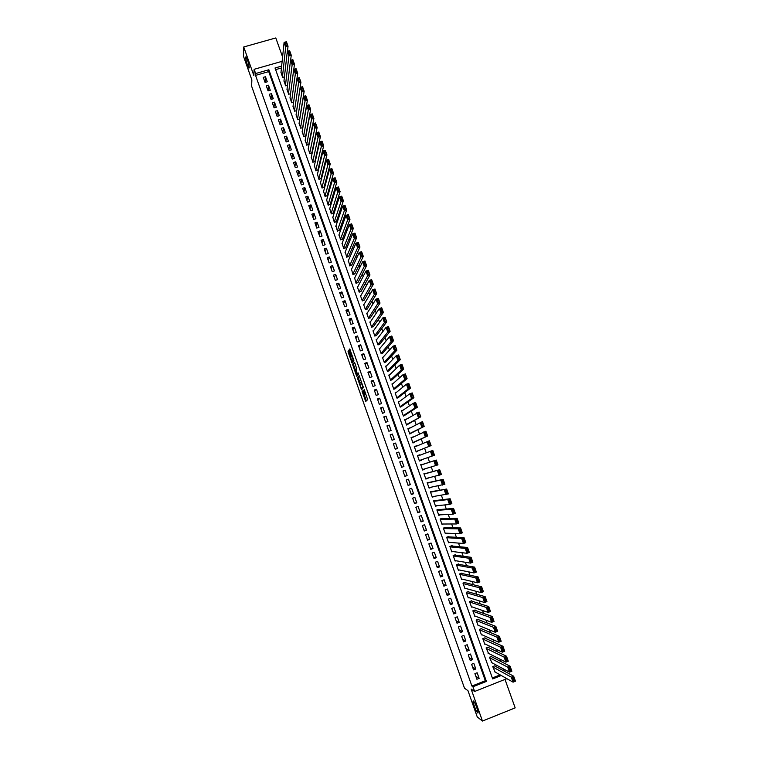 <?xml version="1.0" encoding="UTF-8"?>
<svg xmlns="http://www.w3.org/2000/svg" width="759" height="759" viewBox="0 0 759 759"><rect width="100%" height="100%" fill="white"/><g stroke="black" fill="none" stroke-linecap="round" stroke-linejoin="round"><path stroke-width="1.14" d="M361.977 390.989L365.724 401.454L367.65 399.651L364.197 389.5L364.946 394.101L362.935 389.984L363.969 395.078L361.977 390.989M249.303 67.76C248.781 63.576 247.662 59.923 245.963 56.802L245.565 57.181C246.106 61.394 247.216 65.037 248.905 68.12L249.303 67.76M477.667 712.872C479.394 714.428 475.371 702.787 473.635 701.174L473.483 701.041C471.804 699.589 475.789 711.107 477.534 712.748L477.667 712.872M348.903 351.512L348.504 350.8L348.258 352.48L352.176 363.172L353.903 360.819L353.694 359.832L349.709 348.979L349.349 350.838L353.172 360.032L351.882 361.54L348.903 351.512M255.546 75.388L471.908 686.06L485.333 680.747L268.724 71.612L255.546 75.388L255.631 73.547L254.132 69.306L282.139 61.308M506.879 678.66L474.612 691.477L471.13 689.068L482.458 721.05L477.259 716.951L467.961 690.662L464.499 688.214L251.618 86.194L251.865 79.942L243.544 56.413L243.734 46.973L253.857 75.558L254.132 69.306M474.612 691.477L472.942 686.753L486.415 681.411L268.866 69.762L255.631 73.547M471.908 686.06L472.942 686.753M357.366 377.849L361.464 389.557L363.381 387.602L359.225 375.724L357.366 377.849L358.229 377.555L360.079 383.172M356.445 375.629L352.707 364.662L354.434 362.328L354.832 363.049L356.578 368.381L356.066 370.288L357.413 373.864L358.239 372.954L358.665 374.159L356.844 376.36L356.445 375.629L357.309 375.335L357.072 374.68M282.585 56.963L275.792 37.95L243.734 46.973M482.458 721.05L515.171 707.881L505.001 679.409M302.177 131.525L303.761 136.705L305.792 135.624M305.213 140.035L306.797 145.225L308.837 144.144M308.268 148.565L309.843 153.764L311.883 152.682M311.323 157.113L312.898 162.322L314.928 161.231M314.378 165.661L315.943 170.879L317.983 169.788M317.442 174.228L319.008 179.466L321.048 178.365M320.516 182.805L322.072 188.052L324.112 186.951M323.59 191.401L325.137 196.657L327.176 195.547M326.674 200.006L328.211 205.272L330.25 204.162M329.757 208.621L331.294 213.905L333.334 212.786M332.85 217.254L334.377 222.548L336.417 221.429M335.943 225.897L337.461 231.201L339.501 230.072M339.045 234.559L340.554 239.872L342.594 238.743M342.157 243.222L343.647 248.554L345.696 247.425M345.269 251.912L346.749 257.254L348.789 256.115M348.39 260.603L349.861 265.963L351.901 264.815M351.521 269.312L352.973 274.682L355.013 273.534M354.652 278.031L356.085 283.42L358.125 282.272M357.793 286.769L357.337 286.921L359.206 292.168L361.246 291.01M360.942 295.517L360.459 295.668L362.328 300.934L364.377 299.777M364.102 304.274L363.58 304.444L365.458 309.71L367.508 308.543M367.261 313.04L366.711 313.22L368.599 318.495L370.639 317.328M370.43 321.825L369.851 322.015L371.739 327.3L373.779 326.133M373.618 330.62L372.992 330.829L374.88 336.123L376.929 334.947M376.806 339.425L376.141 339.652L378.029 344.947L380.079 343.77M380.012 348.239L379.291 348.485L381.189 353.798L383.229 352.612M383.238 357.072L382.451 357.337L384.348 362.65L386.388 361.464M386.473 365.904L385.61 366.199L387.507 371.521L389.557 370.335M389.737 374.747L388.779 375.079L390.676 380.411L392.726 379.215M393.02 383.599L391.948 383.969L393.855 389.31L395.904 388.105M396.34 392.45L395.126 392.877L397.033 398.219L399.082 397.014M399.718 401.302L398.304 401.796L400.221 407.147L402.261 405.942M403.162 410.145L401.492 410.723L403.409 416.093L405.448 414.879M406.739 418.949L404.68 419.67L406.596 425.049L408.646 423.826M410.116 427.934L408.01 429.006M410.088 427.858L407.877 428.636L409.794 434.015L411.843 432.791M413.351 437.013L411.169 437.867M413.285 436.833L411.074 437.611L413 443L415.05 441.766M416.606 446.112L414.338 446.747M416.492 445.818L414.281 446.596L416.207 451.994L418.256 450.761M419.85 455.22L417.507 455.637M421.482 459.783L419.414 460.988M424.736 468.92L422.592 469.897M423.086 464.28L420.714 464.612L422.64 470.03L424.85 469.242M428 478.066L425.78 478.825M426.302 473.303L423.93 473.644L425.865 479.071L428.076 478.274M431.273 487.221L428.968 487.771M429.528 482.344L427.156 482.686L429.101 488.122L431.311 487.325M432.763 491.405L430.391 491.747L432.326 497.192L434.49 496.405M435.998 500.466L433.626 500.817L435.571 506.272L437.317 505.636M439.243 509.555L436.871 509.906L438.816 515.37L440.277 514.83M442.488 518.653L442.326 518.198L440.116 519.014L442.061 524.478L443.322 524.014M445.742 527.761L445.58 527.306L443.36 528.122L445.315 533.605L446.425 533.197M448.996 536.888L448.835 536.433L446.624 537.258L448.578 542.742L449.556 542.372M452.26 546.034L452.098 545.579L449.878 546.404L451.842 551.897L452.725 551.565M455.533 555.19L455.362 554.734L453.151 555.56L455.115 561.062L455.922 560.759M458.797 564.364L458.635 563.899L456.425 564.734L458.389 570.246L459.129 569.962M462.079 573.548L461.918 573.083L459.698 573.918L461.662 579.44L462.354 579.183M465.362 582.741L465.201 582.286L462.981 583.121L464.954 588.652L465.59 588.405M468.654 591.954L468.483 591.498L466.263 592.343L468.246 597.874L468.834 597.646M471.946 601.185L471.775 600.72L469.555 601.574L471.538 607.115L472.098 606.906M475.238 610.426L475.077 609.961L472.857 610.815L474.84 616.374L475.362 616.166M478.549 619.686L478.379 619.221L476.159 620.075L478.142 625.644L478.644 625.444M481.851 628.955L481.69 628.49L479.47 629.353L481.453 634.922L481.927 634.742M485.172 638.243L485.001 637.778L482.781 638.642L484.773 644.22L485.219 644.049M488.492 647.541L488.322 647.076L486.102 647.949L488.521 653.366M491.813 656.858L491.642 656.393L489.422 657.266L491.832 662.702M474.906 673.631L476.908 679.267L479.147 678.375L477.145 672.759L474.906 673.631M471.586 664.267L473.578 669.884L475.817 669.011L473.825 663.394L471.586 664.267M468.265 654.913L470.257 660.529L472.496 659.647L470.504 654.04L468.265 654.913M464.954 645.577L466.937 651.184L469.176 650.311L467.183 644.714L464.954 645.577M461.643 636.26L463.626 641.848L465.865 640.985L463.882 635.387L461.643 636.26M458.341 626.953L460.324 632.532L462.554 631.668L460.571 626.09L458.341 626.953M455.039 617.655L457.022 623.234L459.252 622.371L457.279 616.801L455.039 617.655M451.747 608.376L453.721 613.946L455.96 613.092L453.977 607.523L451.747 608.376M448.465 599.117L450.429 604.667L452.668 603.822L450.694 598.263L448.465 599.117M445.182 589.866L447.146 595.417L449.375 594.563L447.412 589.022L445.182 589.866M441.899 580.635L443.863 586.166L446.093 585.331L444.129 579.791L441.899 580.635M438.626 571.413L440.59 576.944L442.82 576.1L440.856 570.578L438.626 571.413M435.362 562.21L437.317 567.732L439.546 566.897L437.592 561.375L435.362 562.21M432.099 553.017L434.053 558.529L436.283 557.694L434.328 552.191L432.099 553.017M428.844 543.842L430.799 549.345L433.019 548.52L431.074 543.017L428.844 543.842M425.59 534.678L427.545 540.171L429.765 539.355L427.82 533.862L425.59 534.678M422.346 525.532L424.29 531.015L426.52 530.199L424.566 524.716L422.346 525.532M419.101 516.395L421.046 521.879L423.275 521.063L421.33 515.589L419.101 516.395M415.866 507.278L417.811 512.752L420.031 511.936L418.095 506.471L415.866 507.278M412.63 498.179L414.575 503.634L416.795 502.828L414.86 497.373L412.63 498.179M409.405 489.09L411.34 494.536L413.57 493.739L411.634 488.284L409.405 489.09M406.188 480.011L408.114 485.456L410.344 484.65L408.408 479.214L406.188 480.011M402.972 470.95L404.898 476.386L407.118 475.589L405.192 470.153L402.972 470.95M399.756 461.899L401.682 467.326L403.911 466.538L401.985 461.111L399.756 461.899M396.549 452.867L398.475 458.284L400.695 457.497L398.779 452.079L396.549 452.867M393.352 443.854L395.268 449.262L397.498 448.474L395.572 443.066L393.352 443.854M390.154 434.841L392.071 440.248L394.291 439.461L392.375 434.063L390.154 434.841M386.967 425.856L388.874 431.245L391.103 430.467L389.187 425.078L386.967 425.856M383.779 416.881L385.686 422.26L387.906 421.492L385.999 416.103L383.779 416.881M380.601 407.915L382.508 413.285L384.728 412.517L382.811 407.147L380.601 407.915M377.422 398.968L379.329 404.329L381.54 403.57L379.642 398.2L377.422 398.968M374.244 390.031L376.151 395.392L378.371 394.623L376.464 389.272L374.244 390.031M371.085 381.103L372.982 386.464L375.202 385.705L373.295 380.354L371.085 381.103M367.925 372.204L369.813 377.546L372.033 376.787L370.136 371.445L367.925 372.204M364.766 363.305L366.654 368.637L368.874 367.887L366.976 362.555L364.766 363.305M361.616 354.425L363.504 359.757L365.715 359.007L363.827 353.685L361.616 354.425M358.466 345.563L360.354 350.876L362.565 350.136L360.677 344.823L358.466 345.563M355.326 336.711L357.204 342.015L359.424 341.275L357.536 335.971L355.326 336.711M352.185 327.869L354.064 333.173L356.284 332.433L354.396 327.138L352.185 327.869M349.055 319.046L350.933 324.34L353.144 323.609L351.265 318.315L349.055 319.046M345.924 310.232L347.802 315.516L350.013 314.795L348.134 309.511L345.924 310.232M342.802 301.437L344.681 306.712L346.891 305.991L345.013 300.716L342.802 301.437M339.69 292.651L341.559 297.917L343.77 297.196L341.901 291.93L339.69 292.651M336.569 283.885L338.438 289.141L340.649 288.429L338.78 283.164L336.569 283.885M333.467 275.128L335.326 280.375L337.537 279.663L335.677 274.416L333.467 275.128M330.364 266.381L332.224 271.627L334.434 270.916L332.575 265.669L330.364 266.381M327.262 257.652L329.121 262.889L331.332 262.178L329.472 256.95L327.262 257.652M324.169 248.933L326.028 254.161L328.23 253.459L326.379 248.231L324.169 248.933M321.076 240.233L322.936 245.451L325.137 244.749L323.287 239.531L321.076 240.233M317.993 231.542L319.843 236.751L322.053 236.058L320.203 230.85L317.993 231.542M314.919 222.861L316.759 228.07L318.97 227.377L317.12 222.169L314.919 222.861M311.845 214.199L313.685 219.398L315.886 218.706L314.046 213.516L311.845 214.199M308.771 205.547L310.611 210.736L312.812 210.053L310.972 204.864L308.771 205.547M305.706 196.913L307.547 202.093L309.748 201.41L307.907 196.23L305.706 196.913M302.642 188.289L304.482 193.46L306.683 192.786L304.843 187.615L302.642 188.289M299.587 179.674L301.418 184.845L303.628 184.171L301.788 179.001L299.587 179.674M296.532 171.079L298.363 176.24L300.573 175.566L298.742 170.414L296.532 171.079M293.486 162.492L295.317 167.644L297.519 166.98L295.687 161.828L293.486 162.492M290.45 153.925L292.272 159.067L294.473 158.403L292.651 153.261L290.45 153.925M287.405 145.367L289.226 150.5L291.428 149.836L289.606 144.703L287.405 145.367M284.378 136.819L286.19 141.942L288.392 141.288L286.579 136.165L284.378 136.819M281.342 128.29L283.164 133.404L285.365 132.749L283.543 127.635L281.342 128.29M278.325 119.77L280.137 124.874L282.339 124.229L280.526 119.125L278.325 119.77M275.308 111.26L277.111 116.364L279.312 115.719L277.5 110.615L275.308 111.26M272.291 102.769L274.094 107.863L276.295 107.218L274.483 102.123L272.291 102.769M269.274 94.287L271.086 99.372L273.278 98.736L271.475 93.651L269.274 94.287M266.276 85.824L268.079 90.9L270.27 90.264L268.468 85.188L266.276 85.824M267.272 81.801L265.47 76.735L263.269 77.361L265.071 82.437L267.272 81.801M504.251 671.117L503.464 668.916M500.798 661.45L499.972 659.144M497.344 651.81L496.481 649.381M493.9 642.18L492.999 639.638M490.466 632.57L489.517 629.913M487.041 622.968L486.045 620.207M483.616 613.395L482.582 610.511M480.191 603.822L479.119 600.834M476.775 594.278L475.665 591.166M473.369 584.743L472.221 581.527M469.963 575.227L468.777 571.888M466.567 565.721L465.333 562.277M463.18 556.233L461.908 552.675M459.793 546.755L458.483 543.093M456.406 537.306L455.058 533.53M453.038 527.856L451.643 523.976M449.66 518.435L448.237 514.441M446.301 509.023L444.831 504.915M442.943 499.631L441.434 495.418M439.584 490.248L438.038 485.921M436.235 480.883L434.651 476.453M432.896 471.529L431.273 466.994M429.556 462.193L427.896 457.554M426.216 452.838L424.566 448.218M422.848 443.417L421.236 438.92M419.48 434.015L417.924 429.641M416.122 424.623L414.604 420.372M412.773 415.249L411.302 411.122M409.433 405.894L408 401.881M406.084 396.549L404.699 392.659M402.754 387.223L401.407 383.447M399.424 377.906L398.124 374.253M396.103 368.608L394.841 365.079M392.782 359.32L391.559 355.914M389.471 350.06L388.295 346.768M386.16 340.8L385.022 337.632M382.859 331.569L381.768 328.505M379.557 322.347L378.513 319.406M376.265 313.135L375.259 310.308M372.982 303.942L372.014 301.238M369.699 294.767L368.77 292.168M366.426 285.602L365.534 283.126M363.153 276.447L362.309 274.094M359.889 267.32L359.083 265.071M356.626 258.193L355.867 256.068M353.371 249.094L352.65 247.073M350.127 240.005L349.444 238.098M346.882 230.926L346.237 229.133M343.637 221.865L343.04 220.186M340.402 212.814L339.842 211.249M337.176 203.782L336.654 202.33M333.951 194.769L333.476 193.422M330.734 185.765L330.288 184.532M327.518 176.771L327.12 175.661M324.311 167.796L323.951 166.79M321.104 158.84L320.782 157.938M317.907 149.893L317.632 149.106M314.719 140.956L314.473 140.282M311.522 132.038L311.323 131.478M281.447 67.968L275.612 69.638M492.344 677.967L500.153 674.874M495.143 666.193L494.972 665.728L492.752 666.601L495.143 672.057M421.634 460.22L419.423 461.007L417.497 455.599L419.708 454.812M302.86 127.559L300.725 128.195L299.131 123.024M299.777 119.078L297.689 119.694L296.095 114.533M296.693 110.605L294.663 111.203L293.069 106.051M293.619 102.152L291.636 102.731L290.042 97.588M290.555 93.708L288.619 94.268L287.025 89.135M287.49 85.274L285.612 85.824L284.008 80.701M284.445 76.858L282.604 77.39L281.001 72.276M281.636 66.109L275.024 67.997L492.686 678.926L501.291 675.519M485.333 680.747L486.415 681.411M268.724 71.612L268.866 69.762M479.147 678.375L475.865 676.326M475.817 669.011L472.582 667.085M472.496 659.647L469.309 657.854M469.176 650.311L466.035 648.641M465.865 640.985L462.772 639.439M462.554 631.668L459.508 630.245M459.252 622.371L456.254 621.071M455.96 613.092L453.009 611.915M452.668 603.822L449.755 602.769M449.375 594.563L446.52 593.642M446.093 585.331L443.284 584.525M442.82 576.1L440.049 575.426M439.546 566.897L436.823 566.337M436.283 557.694L433.607 557.267M433.019 548.52L430.391 548.207M429.765 539.355L427.184 539.165M426.52 530.199L423.977 530.133M423.275 521.063L420.771 521.11M420.031 511.936L417.583 512.107M416.795 502.828L414.386 503.122M413.57 493.739L411.207 494.147M410.344 484.65L408.019 485.181M407.118 475.589L404.851 476.235M401.985 461.111L399.775 461.946M403.911 466.538L401.672 467.307M398.779 452.079L396.615 453.038M395.572 443.066L393.456 444.138M392.375 434.063L390.306 435.258M389.187 425.078L387.156 426.387M385.999 416.103L384.007 417.526M382.811 407.147L380.866 408.684M379.642 398.2L377.735 399.86M376.464 389.272L374.604 391.037M373.295 380.354L371.483 382.242M370.136 371.445L368.362 373.447M366.976 362.555L365.25 364.671M363.827 353.685L362.138 355.914M360.677 344.823L359.035 347.167M357.536 335.971L355.933 338.429M354.396 327.138L352.84 329.71M351.265 318.315L349.747 321M348.134 309.511L346.664 312.3M345.013 300.716L343.58 303.619M341.901 291.93L340.497 294.947M338.78 283.164L337.432 286.295M335.677 274.416L334.358 277.652M332.575 265.669L331.294 269.018M329.472 256.95L328.239 260.403M326.379 248.231L325.184 251.798M323.287 239.531L322.139 243.212M320.203 230.85L319.093 234.635M317.12 222.169L316.057 226.068M314.046 213.516L313.021 217.52M310.972 204.864L309.985 208.981M307.907 196.23L306.959 200.452M304.843 187.615L303.942 191.942M301.788 179.001L300.925 183.441M298.742 170.414L297.907 174.95M295.687 161.828L294.9 166.477M292.651 153.261L291.902 158.014M289.606 144.703L288.904 149.561M286.579 136.165L285.906 141.127M283.543 127.635L282.917 132.702M280.526 119.125L279.929 124.296M277.5 110.615L276.95 115.899M274.483 102.123L273.971 107.512M271.475 93.651L271.001 99.135M268.468 85.188L268.031 90.776M265.47 76.735L265.071 82.427M364.785 394.794L363.969 395.078M365.032 394.073L364.842 394.775M364.263 394.974L366.36 400.856M359.443 376.113L358.229 377.555M361.806 388.058L362.128 388.921M360.933 387.745L361.208 388.266L362.84 386.511L360.952 382.194L359.851 383.428L360.933 387.745M362.062 387.972L361.208 388.266M363.219 386.739L362.071 387.972M355.383 369.908L353.77 365.345L352.907 365.629M354.738 362.793L353.571 364.367L353.77 365.345M355.117 370.25L356.73 374.794L356.939 373.314L355.582 369.747L355.117 370.25M357.536 374.529L356.73 374.794M358.001 373.703L357.593 374.5M352.84 361.322L352.053 361.588M353.779 360.108L352.916 361.293M350.032 349.51L351.977 355.402M352.404 361.474L352.736 362.413M348.96 351.692L350.573 356.303M492.923 667.066L511.291 677.151L513.663 676.203L515.456 681.212L513.084 682.161L494.583 671.743M494.574 665.88L513.663 676.203L513.558 677.417L512.61 677.796L513.862 681.307L514.811 680.927L513.558 677.417M513.862 681.307L513.084 682.161L511.291 677.151L512.61 677.796M514.811 680.927L515.456 681.212M489.593 657.73L507.714 667.142L510.086 666.203L511.879 671.203L509.498 672.142L491.253 662.398M491.225 656.563L510.086 666.203L509.972 667.408L509.023 667.778L510.276 671.288L511.224 670.909L509.972 667.408M510.276 671.288L509.498 672.142L507.714 667.142L509.023 667.778M511.224 670.909L511.879 671.203M486.263 648.414L504.137 657.152L506.509 656.222L508.293 661.212L505.921 662.152L487.923 653.072M487.876 647.256L506.509 656.222L506.386 657.408L505.437 657.778L506.689 661.279L507.638 660.909L506.386 657.408M506.689 661.279L505.921 662.152L504.137 657.152L505.437 657.778M507.638 660.909L508.293 661.212M482.952 639.106L500.57 647.18L502.942 646.251L504.726 651.241L502.354 652.171L484.603 643.755M484.536 637.958L502.942 646.251L502.819 647.427L501.87 647.797L503.113 651.288L504.061 650.918L502.819 647.427M503.113 651.288L502.354 652.171L500.57 647.18L501.87 647.797M504.061 650.918L504.726 651.241M479.631 629.818L497.003 637.228L499.375 636.308L501.158 641.279L498.786 642.209L481.291 634.458M481.197 628.68L499.375 636.308L499.251 637.465L498.293 637.835L499.545 641.317L500.494 640.947L499.251 637.465M499.545 641.317L498.786 642.209L497.003 637.228L498.293 637.835M500.494 640.947L501.158 641.279M476.329 620.539L493.445 627.295L495.817 626.374L497.6 631.336L495.229 632.256L477.98 625.179M477.866 619.42L495.817 626.374L495.684 627.513L494.735 627.883L495.978 631.365L496.927 630.995L495.684 627.513M495.978 631.365L495.229 632.256L493.445 627.295L494.735 627.883M496.927 630.995L497.6 631.336M473.018 611.28L489.897 617.371L492.268 616.46L494.043 621.412L491.671 622.333L474.669 615.91M474.527 610.179L492.268 616.46L492.126 617.579L491.177 617.949L492.42 621.422L493.369 621.061L492.126 617.579M492.42 621.422L491.671 622.333L489.897 617.371L491.177 617.949M493.369 621.061L494.043 621.412M469.726 602.029L486.348 607.466L488.72 606.555L490.494 611.507L488.122 612.418L471.377 606.659M471.197 600.948L488.72 606.555L488.578 607.665L487.629 608.035L488.872 611.498L489.821 611.137L488.578 607.665M488.872 611.498L488.122 612.418L486.348 607.466L487.629 608.035M489.821 611.137L490.494 611.507M466.434 592.798L482.809 597.58L485.181 596.669L486.946 601.612L484.584 602.523L468.075 597.418M467.867 591.735L485.181 596.669L485.029 597.769L484.081 598.139L485.324 601.593L486.272 601.232L485.029 597.769M485.324 601.593L484.584 602.523L482.809 597.58L484.081 598.139M486.272 601.232L486.946 601.612M463.142 583.586L479.28 587.713L481.652 586.811L483.417 591.735L481.045 592.646L464.783 588.187M464.527 582.533L481.652 586.811L481.491 587.893L480.551 588.253L481.785 591.707L482.733 591.346L481.491 587.893M481.785 591.707L481.045 592.646L479.28 587.713L480.551 588.253M482.733 591.346L483.417 591.735M459.859 574.383L475.751 577.855L478.123 576.954L479.887 581.878L477.515 582.779L461.5 578.984M461.197 573.358L478.123 576.954L477.961 578.026L477.013 578.386L478.246 581.84L479.195 581.479L477.961 578.026M478.246 581.84L477.515 582.779L475.751 577.855L477.013 578.386M479.195 581.479L479.887 581.878M456.586 565.189L472.231 568.017L474.603 567.125L476.358 572.039L473.995 572.931L458.218 569.781M457.857 564.193L474.603 567.125L474.441 568.178L473.493 568.538L474.726 571.982L475.675 571.622L474.441 568.178M474.726 571.982L473.995 572.931L472.231 568.017L473.493 568.538M475.675 571.622L476.358 572.039M453.313 556.015L468.72 558.197L471.083 557.305L472.838 562.21L470.476 563.102L454.945 560.607M454.508 555.047L471.083 557.305L470.912 558.349L469.973 558.709L471.197 562.144L472.145 561.793L470.912 558.349M471.197 562.144L470.476 563.102L468.72 558.197L469.973 558.709M472.145 561.793L472.838 562.21M450.049 546.859L465.21 548.396L467.572 547.505L469.328 552.41L466.965 553.292L451.681 551.432M451.159 545.93L467.572 547.505L467.402 548.539L466.453 548.89L467.686 552.324L468.635 551.973L467.402 548.539M467.686 552.324L466.965 553.292L465.21 548.396L466.453 548.89M468.635 551.973L469.328 552.41M446.785 537.714L461.709 538.605L464.072 537.723L465.817 542.619L463.455 543.491L448.417 542.287M447.782 536.822L464.072 537.723L463.891 538.738L462.943 539.089L464.176 542.514L465.125 542.163L463.891 538.738M464.176 542.514L463.455 543.491L461.709 538.605L462.943 539.089M465.125 542.163L465.817 542.619M443.531 528.587L458.208 528.833L460.571 527.96L462.316 532.837L459.954 533.719L445.154 533.15M444.385 527.752L460.571 527.96L460.39 528.957L459.442 529.308L460.666 532.733L461.614 532.382L460.39 528.957M460.666 532.733L459.954 533.719L458.208 528.833L459.442 529.308M461.614 532.382L462.316 532.837M440.277 519.469L454.717 519.08L457.079 518.207L458.825 523.084L456.463 523.957L441.899 524.023M440.96 518.701L457.079 518.207L456.89 519.194L455.95 519.545L457.174 522.96L458.113 522.609L456.89 519.194M457.174 522.96L456.463 523.957L454.717 519.08L455.95 519.545M458.113 522.609L458.825 523.084M437.032 510.361L451.226 509.336L453.597 508.473L455.334 513.34L452.971 514.204L438.655 514.915M437.469 509.687L453.597 508.473L453.408 509.441L452.459 509.792L453.673 513.198L454.622 512.856L453.408 509.441M453.673 513.198L452.971 514.204L451.226 509.336L452.459 509.792M454.622 512.856L455.334 513.34M433.787 501.272L447.753 499.612L450.115 498.758L451.852 503.615L449.489 504.479L435.41 505.817M433.882 500.731L450.115 498.758L449.916 499.716L448.967 500.058L450.191 503.464L451.14 503.113L449.916 499.716M450.191 503.464L449.489 504.479L447.753 499.612L448.967 500.058M451.14 503.113L451.852 503.615M430.552 492.202L446.634 489.052L448.37 493.9L432.165 496.737M430.41 491.804L446.634 489.052L446.434 490.001L445.495 490.342L446.709 493.739L447.658 493.397L446.434 490.001M446.709 493.739L446.017 494.764L444.281 489.906L445.495 490.342M447.658 493.397L448.37 493.9M427.317 483.141L443.171 479.365L444.907 484.214L428.939 487.667M427.213 482.847L443.171 479.365L442.023 480.637L443.237 484.033L444.176 483.692L442.962 480.295M443.237 484.033L442.544 485.067L440.808 480.219L442.023 480.637M444.176 483.692L444.907 484.214M424.091 474.1L439.708 469.698L441.434 474.536L425.704 478.616M424.025 473.92L439.708 469.698L438.55 470.95L439.765 474.347L440.713 474.005L439.499 470.618M439.765 474.347L439.072 475.381L437.345 470.552L438.55 470.95M440.713 474.005L441.434 474.536M420.875 465.068L436.245 460.049L437.981 464.869L422.478 469.574M420.847 464.992L436.245 460.049L435.087 461.282L436.302 464.669L437.25 464.328L436.036 460.95M436.302 464.669L435.619 465.713L433.892 460.893L435.087 461.282M437.25 464.328L437.981 464.869M417.659 456.045L432.801 450.41L434.518 455.229L419.262 460.552M432.848 455.011L432.165 456.064L430.438 451.244L431.634 451.633L432.848 455.011L433.787 454.669L432.583 451.301L431.634 451.633M433.787 454.669L434.518 455.229M432.583 451.301L432.801 450.41M416.084 451.633L431.074 445.599L416.046 451.548M414.442 447.042L429.347 440.789L431.074 445.599L429.129 441.662L428.19 441.994L429.395 445.372L430.334 445.03M429.395 445.372L428.712 446.434L426.994 441.624L428.19 441.994M429.129 441.662L429.347 440.789M412.915 442.753L427.63 435.989L412.839 442.544M411.236 438.057L425.913 431.188L427.63 435.989L425.685 432.042L424.746 432.374L425.951 435.742L426.89 435.41M425.951 435.742L425.277 436.814L423.55 432.013L424.746 432.374M425.685 432.042L425.913 431.188M409.746 433.882L424.196 426.387L409.642 433.569M408.038 429.082L422.478 421.596L424.196 426.387L422.251 422.44L421.302 422.772L422.507 426.131L423.446 425.799M422.507 426.131L421.833 427.213L420.116 422.421L421.302 422.772M422.251 422.44L422.478 421.596M406.587 425.021L420.761 416.805L406.435 424.594M404.841 420.116L419.044 412.023L420.761 416.805L418.816 412.858L417.867 413.181L419.072 416.539L420.012 416.207M419.072 416.539L418.408 417.63L416.691 412.839L417.867 413.181M418.816 412.858L419.044 412.023M403.741 415.97L417.336 407.241L414.983 408.057L403.247 415.647M401.653 411.169L413.266 403.285L415.628 402.469L417.336 407.241L415.391 403.285L414.442 403.608L415.638 406.957L416.587 406.634M415.638 406.957L414.983 408.057L413.266 403.285L414.442 403.608M415.391 403.285L415.628 402.469M400.875 406.919L413.921 397.688L411.558 398.503L400.059 406.701M398.466 402.242L409.851 393.731L412.213 392.925L413.921 397.688L411.966 393.731L411.017 394.054L412.222 397.393L413.162 397.071M412.222 397.393L411.558 398.503L409.851 393.731L411.017 394.054M411.966 393.731L412.213 392.925M397.915 397.915L410.505 388.162L408.143 388.969L396.872 397.773M395.287 393.323L406.444 384.206L408.797 383.399L410.505 388.162L408.551 384.187L407.602 384.519L408.797 387.849L409.746 387.526M408.797 387.849L408.143 388.969L406.444 384.206L407.602 384.519M408.551 384.187L408.797 383.399M394.908 388.95L407.09 378.637L404.737 379.443L393.693 388.864M392.109 384.415L403.038 374.69L405.391 373.893L407.09 378.637L405.135 374.671L404.196 374.993L405.391 378.324L406.331 378.001M405.391 378.324L404.737 379.443L403.038 374.69L404.196 374.993M405.135 374.671L405.391 373.893M391.862 380.003L403.693 369.14L401.34 369.937L390.524 379.965M388.931 375.525L399.642 365.193L401.995 364.396L403.693 369.14L401.739 365.164L400.79 365.477L401.985 368.808L402.925 368.485M401.985 368.808L401.34 369.937L399.642 365.193L400.79 365.477M401.739 365.164L401.995 364.396M388.798 371.085L400.297 359.652L397.944 360.449L387.356 371.085M385.771 366.644L396.245 355.715L398.598 354.918L400.297 359.652L398.333 355.667L397.393 355.99L398.579 359.311L399.528 358.988M398.579 359.311L397.944 360.449L396.245 355.715L397.393 355.99M398.333 355.667L398.598 354.918M385.714 362.185L396.9 350.184L394.547 350.981L384.187 362.214M382.602 357.783L392.858 346.246L395.211 345.449L396.9 350.184L394.946 346.189L393.997 346.512L395.183 349.823L396.132 349.51M395.183 349.823L394.547 350.981L392.858 346.246L393.997 346.512M394.946 346.189L395.211 345.449M382.621 353.305L393.513 340.725L391.16 341.522L381.027 353.352M379.453 348.931L389.471 336.797L391.824 336.009L393.513 340.725L391.559 336.73L390.61 337.053L391.796 340.355L392.735 340.041M391.796 340.355L391.16 341.522L389.471 336.797L390.61 337.053M391.559 336.73L391.824 336.009M379.528 344.444L390.135 331.285L387.783 332.072L377.878 344.51M376.303 340.089L386.094 327.357L388.447 326.579L390.135 331.285L388.172 327.29L387.232 327.603L388.418 330.905L389.358 330.592M388.418 330.905L387.783 332.072L386.094 327.357L387.232 327.603M388.172 327.29L388.447 326.579M376.436 335.601L386.758 321.863L384.405 322.651L374.728 335.677M373.153 331.266L382.726 317.936L385.069 317.158L386.758 321.863L384.794 317.86L383.855 318.173L385.031 321.474L385.98 321.161M385.031 321.474L384.405 322.651L382.726 317.936L383.855 318.173M384.794 317.86L385.069 317.158M373.333 326.768L383.39 312.461L381.037 313.23L371.578 326.863M370.012 322.461L379.358 308.534L381.711 307.756L383.39 312.461L381.426 308.448L380.487 308.752L381.663 312.053L382.602 311.74M381.663 312.053L381.037 313.23L379.358 308.534L380.487 308.752M381.426 308.448L381.711 307.756M370.231 317.955L380.022 303.069L377.678 303.837L368.438 318.059M366.872 313.657L375.999 299.141L378.343 298.372L380.022 303.069L378.058 299.046L377.119 299.359L378.295 302.642L379.234 302.338M378.295 302.642L377.678 303.837L375.999 299.141L377.119 299.359M378.058 299.046L378.343 298.372M367.128 309.16L376.663 293.686L374.32 294.454L365.307 309.264M363.741 304.881L372.641 289.767L374.993 289.008L376.663 293.686L374.699 289.663L373.76 289.976L374.937 293.259L375.876 292.946M374.937 293.259L374.32 294.454L372.641 289.767L373.76 289.976M374.699 289.663L374.993 289.008M364.026 300.374L373.314 284.331L370.971 285.09L362.176 300.488M360.61 296.105L369.291 280.413L371.644 279.654L373.314 284.331L371.341 280.299L370.401 280.602L371.578 283.885L372.517 283.572M371.578 283.885L370.971 285.09L369.291 280.413L370.401 280.602M371.341 280.299L371.644 279.654M360.923 291.608L369.965 274.976L367.622 275.735L359.045 291.731M357.489 287.357L365.952 271.067L368.295 270.308L369.965 274.976L367.992 270.944L367.052 271.248L368.229 274.521L369.168 274.217M368.229 274.521L367.622 275.735L365.952 271.067L367.052 271.248M367.992 270.944L368.295 270.308M357.831 282.851L366.625 265.65L364.282 266.409L355.933 282.984M354.368 278.61L362.612 261.741L364.956 260.992L366.625 265.65L364.652 261.608L363.713 261.912L364.88 265.176L365.819 264.882M364.88 265.176L364.282 266.409L362.612 261.741L363.713 261.912M364.652 261.608L364.956 260.992M354.738 274.113L363.286 256.333L360.942 257.083L352.812 274.246M351.256 269.881L359.273 252.434L361.626 251.684L363.286 256.333L361.312 252.292L360.373 252.595L361.54 255.849L362.479 255.555M361.54 255.849L360.942 257.083L359.273 252.434L360.373 252.595M361.312 252.292L361.626 251.684M351.645 265.384L359.956 247.036L357.612 247.785L349.7 265.527M348.153 261.162L355.952 243.136L358.295 242.387L359.956 247.036L357.982 242.984L357.043 243.288L358.21 246.542L359.149 246.239M358.21 246.542L357.612 247.785L355.952 243.136L357.043 243.288M357.982 242.984L358.295 242.387M348.552 256.675L356.635 237.747L354.292 238.487L346.597 256.817M345.041 252.462L352.631 233.848L354.975 233.108L356.635 237.747L354.652 233.696L353.713 233.99L354.88 237.244L355.819 236.941M354.88 237.244L354.292 238.487L352.631 233.848L353.713 233.99M354.652 233.696L354.975 233.108M345.468 247.975L353.314 228.478L350.971 229.218L343.495 248.117M341.948 243.772L349.311 224.588L351.654 223.848L353.314 228.478L351.332 224.417L350.392 224.711L351.559 227.956L352.499 227.662M351.559 227.956L350.971 229.218L349.311 224.588L350.392 224.711M351.332 224.417L351.654 223.848M342.385 239.294L349.994 219.228L347.65 219.958L340.402 239.436M338.856 235.1L346 215.338L348.343 214.598L349.994 219.228L348.02 215.158L347.081 215.452L348.239 218.696L349.178 218.402M348.239 218.696L347.65 219.958L346 215.338L347.081 215.452M348.02 215.158L348.343 214.598M339.311 230.622L346.692 209.987L344.349 210.717L337.309 230.764M335.763 226.438L342.698 206.097L345.032 205.366L346.692 209.987L344.709 205.917L343.77 206.211L344.928 209.446L345.867 209.152M344.928 209.446L344.349 210.717L342.698 206.097L343.77 206.211M344.709 205.917L345.032 205.366M336.237 221.96L343.381 200.755L341.047 201.486L334.216 222.112M332.679 217.786L339.396 196.875L341.73 196.154L343.381 200.755L341.398 196.685L340.468 196.979L341.626 200.205L342.556 199.911M341.626 200.205L341.047 201.486L339.396 196.875L340.468 196.979M341.398 196.685L341.73 196.154M333.163 213.317L340.089 191.553L337.746 192.274L331.133 213.469M329.596 209.152L336.095 187.672L338.438 186.951L340.089 191.553L338.106 187.473L337.167 187.758L338.324 190.983L339.254 190.689M338.324 190.983L337.746 192.274L336.095 187.672L337.167 187.758M338.106 187.473L338.438 186.951M330.099 204.683L336.797 182.359L334.453 183.071L328.059 204.845M326.522 200.528L332.812 178.479L335.146 177.767L336.797 182.359L334.804 178.27L333.875 178.555L335.023 181.78L335.962 181.486M335.023 181.78L334.453 183.071L332.812 178.479L333.875 178.555M334.804 178.27L335.146 177.767M327.034 196.069L333.505 173.175L331.171 173.887L324.985 196.22M323.448 191.923L329.52 169.304L331.863 168.593L333.505 173.175L331.522 169.086L330.582 169.371L331.73 172.587L332.67 172.302M331.73 172.587L331.171 173.887L329.52 169.304L330.582 169.371M331.522 169.086L331.863 168.593M323.97 187.464L330.222 164.01L327.888 164.722L321.92 187.625M320.383 183.327L326.247 160.14L328.581 159.437L330.222 164.01L328.239 159.921L327.3 160.196L328.448 163.413L329.387 163.128M328.448 163.413L327.888 164.722L326.247 160.14L327.3 160.196M328.239 159.921L328.581 159.437M320.915 178.877L326.949 154.864L324.605 155.567L318.856 179.029M317.328 174.741L322.973 150.994L325.307 150.291L326.949 154.864L324.956 150.766L324.017 151.041L325.165 154.248L326.104 153.963M325.165 154.248L324.605 155.567L322.973 150.994L324.017 151.041M324.956 150.766L325.307 150.291M317.869 170.301L323.676 145.728L321.342 146.43L315.791 170.452M314.264 166.174L319.7 141.867L322.044 141.165L323.676 145.728L321.683 141.62L320.744 141.905L321.892 145.102L322.831 144.817M321.892 145.102L321.342 146.43L319.7 141.867L320.744 141.905M314.814 161.733L320.412 136.601L318.068 137.303L312.736 161.895M311.218 157.616L316.437 132.749L318.78 132.047L320.412 136.601L318.419 132.493L317.48 132.778L318.628 135.965L319.558 135.69M318.628 135.965L318.068 137.303L316.437 132.749L317.48 132.778M311.778 153.185L317.148 127.503L314.814 128.195L309.691 153.337M308.163 149.068L313.182 123.651L315.516 122.949L317.148 127.503L315.156 123.385L314.217 123.66L315.364 126.848L316.294 126.573M315.364 126.848L314.814 128.195L313.182 123.651L314.217 123.66M308.733 144.646L313.894 118.413L311.56 119.097L306.645 144.808M305.127 140.538L309.928 114.562L312.262 113.869L313.894 118.413L311.902 114.296L310.962 114.571L312.101 117.749L313.04 117.474M312.101 117.749L311.56 119.097L309.928 114.562L310.962 114.571M305.706 136.127L310.64 109.334L308.306 110.017L303.609 136.278M302.091 132.019L306.683 105.482L309.017 104.799L310.64 109.334L308.647 105.207L307.708 105.482L308.847 108.66L309.786 108.385M308.847 108.66L308.306 110.017L306.683 105.482L307.708 105.482M302.67 127.616L307.395 100.273L305.061 100.956L300.573 127.768M299.055 123.518L303.439 96.431L305.773 95.748L307.395 100.273L305.403 96.146L304.463 96.421L305.602 99.59L306.532 99.315M305.602 99.59L305.061 100.956L303.439 96.431L304.463 96.421M299.644 119.116L304.16 91.222L301.826 91.905L297.537 119.267M296.029 115.026L300.203 87.389L302.537 86.706L304.16 91.222L302.158 87.095L301.219 87.361L302.357 90.53L303.287 90.264M302.357 90.53L301.826 91.905L300.203 87.389L301.219 87.361M296.627 110.624L300.925 82.19L298.591 82.873L294.511 110.786M293.002 106.545L296.968 78.357L299.302 77.684L300.925 82.19L298.923 78.054L297.983 78.329L299.122 81.488L300.052 81.213M299.122 81.488L298.591 82.873L296.968 78.357L297.983 78.329M293.61 102.152L297.689 73.177L295.355 73.851L291.494 102.304M289.976 98.072L293.742 69.344L296.076 68.671L297.689 73.177L295.687 69.031L294.758 69.306L295.887 72.456L296.816 72.19M295.887 72.456L295.355 73.851L293.742 69.344L294.758 69.306M293.79 69.335L294.464 64.173L292.139 64.838L288.467 93.85M286.968 89.619L290.526 60.34L292.86 59.676L294.464 64.173L292.462 60.027L291.532 60.293L292.661 63.443L293.591 63.177M292.661 63.443L292.139 64.838L290.526 60.34L291.532 60.293M290.621 60.312L291.247 55.189L288.913 55.853L285.46 85.397M283.951 81.185L287.31 51.356L289.644 50.701L291.247 55.189L289.245 51.033L288.316 51.299L289.435 54.449L290.374 54.183M289.435 54.449L288.913 55.853L287.31 51.356L288.316 51.299M287.462 51.318L288.031 46.214L285.707 46.868L282.452 76.963M280.944 72.75L284.103 42.39L286.428 41.726L288.031 46.214L286.029 42.058L285.099 42.314L286.219 45.464L287.158 45.198M286.219 45.464L285.707 46.868L284.103 42.39L285.099 42.314M364.994 394.623L364.13 394.917M365.734 393.826L364.946 394.101M365.696 393.741L365.107 393.94M366.18 400.401L365.316 400.705M361.977 388.542L361.113 388.836M358.438 378.513L357.574 378.807M361.54 381.995L361.018 382.166M353.571 364.367L352.707 364.662M358.343 373.589L357.48 373.883M358.011 373.997L357.138 374.291M353.703 359.851L353.172 360.032M351.74 354.851L350.876 355.146M350.222 350.544L349.349 350.838M350.013 349.548L349.14 349.842M352.65 362.166L351.787 362.46M349.121 352.195L348.258 352.48M348.798 351.246L348.049 351.502M478.047 712.54L477.534 712.748"/></g></svg>
